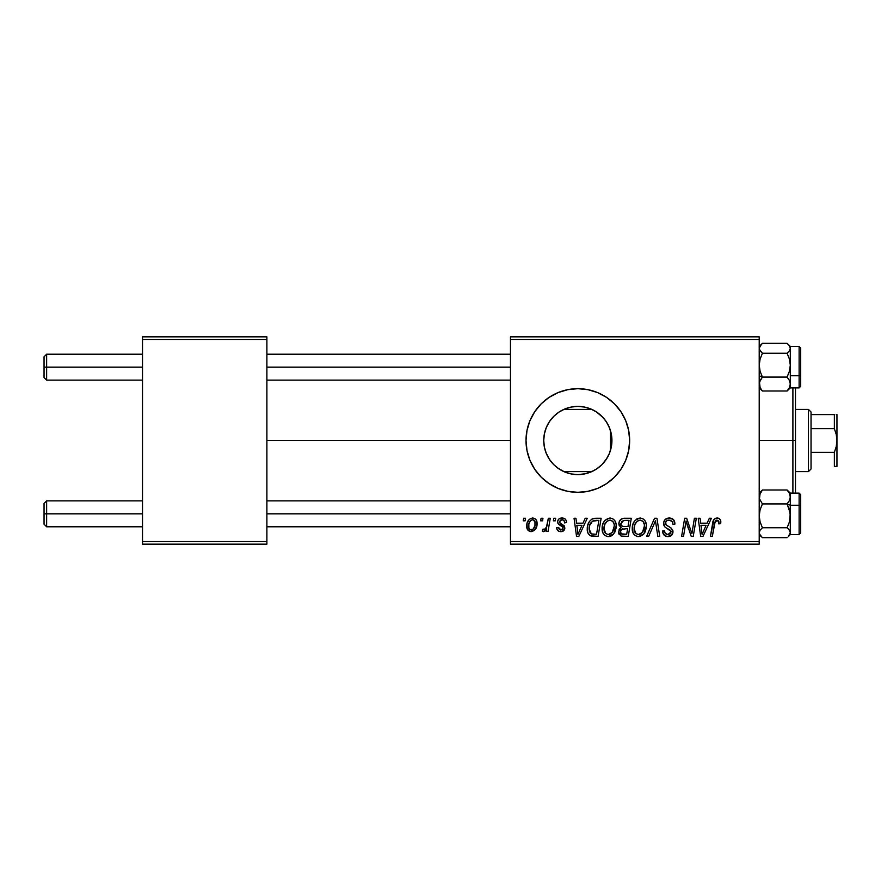 <?xml version="1.0" encoding="UTF-8"?>
<svg xmlns="http://www.w3.org/2000/svg" width="881" height="881" viewBox="0 0 881 881"><rect width="100%" height="100%" fill="white"/><g stroke="black" fill="none" stroke-linecap="round" stroke-linejoin="round"><path stroke-width="1.32" d="M611.293 447.052L611.932 440.5A34.095 34.095 0 0 1 577.837 474.595A34.095 34.095 0 0 1 543.731 440.5L544.37 447.063M611.073 448.088L611.271 447.207M602.417 464.133L607.108 457.988M577.892 474.595L585.325 473.769L593.838 470.608M571.835 474.066L577.716 474.595M557.937 468.196L564.622 471.941M564.941 472.073L565.745 472.381M554.193 465.08L555.03 465.851M544.359 446.975L545.989 452.702L549.37 459.276M549.59 459.607L550.614 461.049M614.486 477.139A51.825 51.825 0 0 0 629.651 440.5A51.825 51.825 0 0 1 577.837 492.325A51.825 51.825 0 0 1 526.012 440.5A51.825 51.825 0 0 0 541.165 477.128M597.67 488.371A51.825 51.825 0 0 0 606.602 483.603L614.475 477.15L620.918 469.287L625.708 460.334L628.66 450.609L629.651 440.5L628.66 430.391L625.708 420.666L620.918 411.713L614.475 403.85L606.624 397.408L597.659 392.618L587.946 389.677L577.837 388.675L567.727 389.677L558.003 392.618L549.039 397.408L541.187 403.85L534.745 411.713L529.955 420.666L527.003 430.391L526.012 440.5L527.003 450.609L529.955 460.334L534.745 469.287L541.187 477.15A51.825 51.825 0 0 0 549.017 483.57M549.072 483.614A51.825 51.825 0 0 0 567.705 491.323M541.187 477.15L549.039 483.592L558.003 488.382L567.727 491.323A51.825 51.825 0 0 0 577.804 492.325L587.946 491.323A51.825 51.825 0 0 0 597.659 488.382L606.624 483.592M577.859 492.325A51.825 51.825 0 0 0 587.913 491.334M606.646 483.57A51.825 51.825 0 0 0 614.464 477.161M266.888 440.5L510.462 440.5L266.888 440.5M611.392 434.454L611.392 446.546M609.806 428.651L610.478 430.655L610.478 450.345L609.806 452.36M544.304 446.722L543.731 440.5L544.359 434.014M545.989 452.702L544.535 447.867M549.061 458.814L546.969 455.003M552.916 463.78L552.156 462.943M563.19 471.291L560.118 469.639M557.607 467.954L556.418 467.029M569.798 473.637L566.824 472.778M579.114 474.573L578.233 474.595M577.066 474.595L572.87 474.231M589.973 472.359L584.786 473.879M583.718 474.088L579.147 474.573M596.58 468.989L590.997 471.952M605.643 460.223L603.441 463.021M608.914 454.53L608.209 455.995M510.462 544.15L759.213 544.15L759.213 541.551L510.462 541.551L510.462 339.449L759.213 339.449L759.213 541.551L759.213 336.85L510.462 336.85L759.213 336.85L759.213 339.449L510.462 339.449L510.462 336.85L510.462 541.551L759.213 541.551L759.213 544.15L510.462 544.15L510.462 541.551L510.462 544.15M553.808 518.237L553.367 520.825L555.294 520.825L555.691 518.237L553.808 518.237L553.367 520.825L555.294 520.825L555.691 518.237L553.808 518.237M541.088 518.237L540.648 520.825L542.575 520.825L542.971 518.237L541.088 518.237L540.648 520.825L542.575 520.825L542.971 518.237L541.088 518.237M610.004 517.995L605.148 520.175L603.166 523.215L602.208 526.717L602.835 532.741L605.005 535.538L607.648 536.573L609.916 536.43L613.231 534.459L614.905 532.069L616.105 527.983L616.149 524.448L614.905 520.836L612.691 518.667L610.004 517.995C604.696 519.261 602.064 522.774 602.097 528.534C601.965 533.126 604.058 535.824 608.364 536.606L613.749 533.875L616.226 525.847C616.248 521.376 614.178 518.766 610.004 517.995M585.226 518.237L583.002 523.182L576.559 523.182L575.943 518.237L574.049 518.237L576.537 536.375L578.839 536.375L587.264 518.237L585.226 518.237L583.002 523.182L576.559 523.182L575.943 518.237L574.049 518.237L576.537 536.375L578.839 536.375L587.264 518.237L585.226 518.237M624.034 518.237L621.05 519.228L619.2 521.783L618.947 525.021L621.083 527.543L619.167 529.36L618.704 533.247L621.083 536.066L628.241 536.375L631.303 518.237L624.034 518.237C620.786 518.656 619.046 520.528 618.825 523.876L621.083 527.543L618.583 531.959L621.083 536.066L628.241 536.375L631.303 518.237L624.034 518.237M654.55 518.237L646.621 536.375L648.658 536.375L655.453 520.825L657.832 536.375L659.726 536.375L656.951 518.237L654.55 518.237L646.621 536.375L648.658 536.375L655.453 520.825L657.832 536.375L659.726 536.375L656.951 518.237L654.55 518.237M720.823 522.004L720.35 519.735L718.632 518.237L716.187 518.094L713.907 519.592L710.427 536.375L712.333 536.375L715.251 521.034L716.693 520.142L718.147 520.484L718.764 523.887L720.658 523.655L720.823 522.004C720.812 519.493 719.568 518.16 717.112 517.995C714.37 518.435 712.894 520.131 712.674 523.083L710.427 536.375L712.333 536.375L714.513 523.534L716.991 520.12L718.929 522.312L718.764 523.887L720.658 523.655L720.823 522.004M694.415 518.237L691.893 533.6L686.662 518.237L684.669 518.237L681.608 536.375L683.524 536.375L686.046 520.979L691.233 536.375L693.226 536.375L696.32 518.237L694.415 518.237L691.893 533.6L686.662 518.237L684.669 518.237L681.608 536.375L683.524 536.375L686.046 520.979L691.233 536.375L693.226 536.375L696.32 518.237L694.415 518.237M558.003 488.382L567.727 491.323L577.837 492.325M587.946 491.323L597.659 488.382M709.359 518.237L707.135 523.182L700.692 523.182L700.087 518.237L698.192 518.237L700.681 536.375L702.983 536.375L711.408 518.237L709.359 518.237L707.135 523.182L700.692 523.182L700.087 518.237L698.192 518.237L700.681 536.375L702.983 536.375L711.408 518.237L709.359 518.237M669.263 517.995L665.243 519.427L663.602 522.785L664.737 526.805L671.08 531.452L670.155 533.886L667.655 534.481L665.078 533.093L664.516 530.769L662.633 530.957L663.47 534.338L666.884 536.54L671.564 535.351L672.963 531.21L671.322 528.193L665.948 524.746L665.761 521.86L667.192 520.506L670.111 520.197L672.39 521.486L672.996 524.36L674.879 524.14L673.591 519.647L669.263 517.995C665.816 518.149 663.922 519.933 663.58 523.325C663.635 525.792 664.825 527.477 667.159 528.402L670.408 530.285L671.113 531.904L667.985 534.492C665.86 534.393 664.703 533.291 664.505 531.188L662.622 531.353C662.875 534.657 664.637 536.408 667.919 536.606C671.069 536.507 672.765 534.899 672.996 531.794L670.859 527.829L665.948 524.746L665.463 523.16C665.772 521.123 667.005 520.109 669.142 520.12L672.522 521.684L672.996 524.36L674.879 524.14C674.945 520.253 673.073 518.204 669.263 517.995M640.157 517.995L635.3 520.175L633.318 523.215L632.36 526.717L632.987 532.741L635.157 535.538L637.8 536.573L640.069 536.43L643.383 534.459L645.057 532.069L646.258 527.983L646.302 524.448L645.057 520.836L642.844 518.667L640.157 517.995C634.849 519.261 632.217 522.774 632.25 528.534C632.118 533.126 634.21 535.824 638.516 536.606L643.901 533.875L646.379 525.847C646.401 521.376 644.33 518.766 640.157 517.995M566.527 522.466L566.076 520.219L564.622 518.623L561.615 518.017L558.95 518.953L557.662 521.001L557.805 523.116L562.673 526.926L562.981 528.391L562.386 529.514L560.503 529.977L559.182 529.294L558.521 527.422L556.627 527.653L557.563 530.34L559.292 531.441L562.067 531.54L564.721 529.04L564.292 525.924L559.688 522.565L560.239 520.131L562.629 519.713L564.049 520.627L564.644 522.951L566.527 522.466C566.395 519.603 564.897 518.116 562.023 517.995C559.413 518.028 557.926 519.294 557.574 521.816L558.521 524.217L562.805 527.135L562.992 528.204L561.01 530.01L558.521 527.422L556.627 527.653C556.858 530.263 558.279 531.595 560.922 531.661C563.344 531.551 564.666 530.296 564.875 527.906L559.853 522.818L559.457 521.673L561.935 519.647C563.818 519.867 564.721 520.968 564.644 522.951L566.527 522.466M595.787 518.237L591.812 519.151L589.356 521.585L587.572 525.869L587.429 531.155L588.067 533.269L590.237 535.714L598.089 536.375L601.15 518.237L592.869 518.667C589.015 520.891 587.142 524.327 587.253 528.952C587.032 532.333 588.365 534.723 591.25 536.133L598.089 536.375L601.15 518.237L595.787 518.237M532.598 517.995L529.338 519.294L527.025 523.391L527.234 529.063L530.131 531.562L534.481 530.384L536.782 526.1L536.496 520.429L534.481 518.402L532.598 517.995C528.556 519.008 526.596 521.728 526.717 526.144C526.629 529.349 528.093 531.177 531.111 531.661C535.274 530.659 537.256 527.862 537.08 523.259C537.069 520.153 535.582 518.402 532.598 517.995M548.345 518.237L546.451 527.069L544.832 529.261L543.015 529.118L542.267 531.188L544.59 531.32L546.605 528.699L546.121 531.43L548.037 531.43L550.262 518.237L548.345 518.237L547.398 523.512C547.288 526.298 546.143 528.314 543.962 529.547L543.015 529.118L542.267 531.188L543.544 531.661L546.605 528.699L546.121 531.43L548.037 531.43L550.262 518.237L548.345 518.237M523.655 518.237L523.215 520.825L525.142 520.825L525.539 518.237L523.655 518.237L523.215 520.825L525.142 520.825L525.539 518.237L523.655 518.237M608.187 424.95L608.903 426.448M605.005 419.896L605.643 420.766M607.097 422.99L604.994 419.885M598.827 413.63L601.492 415.942M603.43 417.968L604.983 419.874M584.764 407.11L591.085 409.081L596.569 412.011M590.975 409.037L593.805 410.37M577.936 406.405L583.762 406.923M571.824 406.934L577.099 406.405M578.211 406.405L579.059 406.427M571.042 407.088L569.809 407.352M560.107 411.372L563.19 409.709M565.734 408.619L566.78 408.244M555.041 415.138L557.629 413.035M550.625 419.94L552.927 417.209M546.98 425.975L549.072 422.175M544.535 433.144L545.989 428.309M611.271 433.793L611.073 432.901M142.513 544.15L266.888 544.15L266.888 541.551L142.513 541.551L142.513 339.449L266.888 339.449L266.888 541.551L266.888 336.85L142.513 336.85L266.888 336.85L266.888 339.449L142.513 339.449L142.513 336.85L142.513 541.551L266.888 541.551L266.888 544.15L142.513 544.15L142.513 541.551L142.513 544.15M541.165 403.872A51.825 51.825 0 0 0 526.012 440.5A51.825 51.825 0 0 1 577.837 388.675A51.825 51.825 0 0 1 629.651 440.5A51.825 51.825 0 0 0 614.486 403.861M614.464 403.839A51.825 51.825 0 0 0 606.646 397.43M606.602 397.397A51.825 51.825 0 0 0 597.67 392.629M597.659 392.618A51.825 51.825 0 0 0 587.968 389.677M587.913 389.666A51.825 51.825 0 0 0 577.859 388.675M577.804 388.675A51.825 51.825 0 0 0 567.738 389.666L558.003 392.618M567.705 389.677A51.825 51.825 0 0 0 549.072 397.386M549.017 397.43A51.825 51.825 0 0 0 541.209 403.839M544.304 434.256L543.731 440.5L544.392 433.848L546.33 427.45L549.48 421.559L553.72 416.383L558.884 412.143L564.787 408.993L571.174 407.055L577.837 406.405L584.488 407.055L590.887 408.993L596.778 412.143L601.943 416.383L606.183 421.559L609.333 427.45L611.282 433.848L611.932 440.5L611.282 447.152L609.333 453.55L606.183 459.442L601.943 464.617L596.778 468.857L590.887 472.007L584.488 473.945L577.837 474.595L571.174 473.945L564.787 472.007L558.884 468.857L553.72 464.617L549.48 459.442L546.33 453.55L544.392 447.152L543.731 440.5A34.095 34.095 0 0 1 577.837 406.405A34.095 34.095 0 0 1 611.932 440.5L611.293 433.948M558.807 412.209L554.204 415.909L549.59 421.382M549.37 421.724L548.654 422.847M566.791 408.233L564.952 408.927M564.644 409.048L561.318 410.667M577.716 406.405L571.317 407.033M603.111 417.616L596.371 411.879M610.478 450.345L610.478 440.5L611.932 440.5L610.478 440.5L610.478 430.655L608.176 424.939M687.015 524.536L687.246 525.252M687.852 527.047L688.303 528.292M701.617 529.866L700.957 525.307L706.099 525.307L702.091 534.393L700.957 525.307L706.099 525.307L702.091 534.393L701.904 532.124M716.187 518.094L715.306 518.391M718.83 521.497L718.929 522.312M668.822 529.283L669.626 529.767M672.963 531.21L672.875 530.626M668.602 526.519L667.897 526.133M667.203 525.737L666.532 525.285M665.948 524.746L665.573 523.986M665.529 522.488L665.761 521.86M654.352 523.501L655.079 521.75M638.362 518.27L636.71 519.03M632.36 526.717L632.272 527.62M632.261 529.25L632.316 529.966M640.718 533.919L638.064 534.459L635.829 533.368L634.133 528.732C634.023 524.206 635.983 521.343 640.013 520.12C643.02 520.693 644.518 522.565 644.496 525.759L642.414 532.476L638.571 534.492C635.542 533.897 634.056 531.981 634.133 528.732L634.904 524.525L637.359 521.056L640.52 520.153L643.097 521.574L644.44 524.757L644.055 529.305L642.414 532.476L639.683 534.349M618.704 533.247L619.156 534.448M624.574 520.374L629.034 520.352L627.999 526.475L624.001 526.475C621.997 526.662 620.896 525.814 620.709 523.931L623.649 520.451L629.034 520.352L627.999 526.475L622.801 526.398L620.896 525.12L621.744 521.354L625.036 520.363M621.546 533.996L620.466 531.882L621.512 529.349L627.646 528.6L626.688 534.249L623.462 534.249C621.623 534.437 620.631 533.644 620.466 531.882L621.512 529.349L627.646 528.6L626.688 534.249L621.314 533.853M620.72 530.505L621.05 529.877M622.206 528.941L622.977 528.732M564.049 520.627L561.935 519.647M560.47 523.369L561.66 524.074M563.917 525.483L564.479 526.232M559.688 531.54L557.849 530.637M562.386 529.514L562.838 528.919M561.252 525.957L559.831 525.164M564.996 518.876L566.263 520.693M577.473 529.866L576.824 525.307L581.967 525.307L577.947 534.393L576.824 525.307L581.967 525.307L577.947 534.393L577.76 532.124M595.038 518.259L594.312 518.325M592.979 536.364L593.563 536.375M593.794 534.249L591.415 533.952L589.136 529.063C589.026 523.721 591.47 520.825 596.459 520.352L598.882 520.352L596.536 534.249L591.415 533.952L590.27 533.115L589.158 529.778L589.653 525.406L592.439 521.233L598.882 520.352L596.536 534.249L593.188 534.238M604.553 520.869L604.025 521.618M609.145 536.562L609.916 536.43M611.37 535.879L612.658 534.998M610.566 533.919L607.912 534.459L605.676 533.368L603.981 528.732C603.87 524.206 605.831 521.343 609.861 520.12C612.868 520.693 614.365 522.565 614.343 525.759L612.262 532.476L608.419 534.492C605.39 533.897 603.903 531.981 603.981 528.732L604.751 524.525L607.207 521.056L610.368 520.153L612.945 521.574L614.288 524.757L613.903 529.305L612.262 532.476L609.531 534.349M536.837 521.332L536.496 520.429M526.783 524.757L526.739 525.45M530.252 529.8L528.864 528.082L528.842 524.096L530.351 520.825L532.576 519.647C534.47 520.098 535.34 521.376 535.196 523.457C535.373 526.783 534.04 528.974 531.199 530.01C529.316 529.536 528.446 528.248 528.6 526.155C528.49 522.918 529.811 520.748 532.576 519.647L534.954 521.629L534.987 525.55L533.115 529.25L529.966 529.635M545.405 530.571L546.055 529.668M634.672 531.706L634.353 530.747M589.554 531.882L589.356 531.199M592.439 521.233L593.706 520.671M604.52 531.706L604.201 530.747M46.638 367.168L46.638 354.217L46.638 367.168L142.513 367.168L46.638 367.168L46.638 380.129L46.638 367.168L44.05 367.168L46.638 367.168M44.05 356.805L44.05 377.531L44.05 356.805L46.638 354.217L142.513 354.217M266.888 367.168L510.462 367.168L266.888 367.168M46.638 513.832L44.05 513.832L44.05 524.195L44.05 503.469L44.05 513.832L46.638 513.832L46.638 526.783L46.638 513.832L142.513 513.832L46.638 513.832L46.638 500.871L46.638 513.832M510.462 513.832L266.888 513.832L510.462 513.832M759.444 387.343L762.417 390.999L760.116 387.629L759.213 384.039L760.105 380.46L762.417 377.079L759.213 375.747L762.417 377.079L760.116 371.319L759.213 365.163L760.105 359.041L762.417 353.248L787.096 353.248L789.409 359.007L790.312 365.163L789.42 371.275L787.096 377.079L789.409 380.438L790.312 384.039L789.42 387.607L787.096 390.999L790.081 387.343M799.122 346.519L799.122 375.747A1.553 0.639 0 0 0 800.675 375.097L800.675 348.061M790.312 387.629L790.312 375.747L799.122 375.747L799.122 346.442L800.675 347.995L800.675 386.33L799.122 387.904L799.122 375.747L790.312 375.747L790.312 348.292L789.409 350.836L787.096 353.248L762.417 353.248L759.444 349.581L759.444 347.004L762.417 343.337L787.096 343.337L762.417 343.337L759.213 346.431M759.213 387.904L762.417 390.999L787.096 390.999L762.417 390.999L760.116 387.629L759.444 382.233L762.417 377.079L787.096 377.079L762.417 377.079L760.116 371.319L759.213 365.163L760.105 359.041L762.417 353.248L760.105 350.836L759.213 348.292L761.25 344.394M790.312 386.043L790.07 384.755L790.312 386.043M759.444 384.755L759.213 386.043L759.444 384.755M787.129 343.359L789.409 345.748L790.312 348.292L790.312 346.53M787.096 343.337L789.409 345.748L790.312 348.292L789.409 350.836L787.096 353.248L789.409 359.007L790.312 365.163L789.42 371.275L787.096 377.079L789.409 380.438L790.312 384.039L790.312 367.873M800.675 386.274L800.675 375.097A1.553 0.639 180 0 1 799.122 375.747L799.122 387.827M789.42 387.607L787.096 390.999L790.312 387.904L790.312 384.039L789.42 387.607M790.312 365.163L790.312 346.431L799.122 346.442M790.081 349.581L790.312 348.292L790.081 349.581M790.07 512.709L790.312 505.254L787.096 503.921L789.409 509.681L790.312 515.837L789.42 521.959L787.096 527.752L762.417 527.752L760.116 521.993L759.213 515.837L760.105 509.725L762.417 503.921L787.096 503.921L790.07 512.709M800.675 532.939L800.675 505.903A1.553 0.639 180 0 0 799.122 505.254L799.122 534.481M762.395 537.641L787.096 537.663L762.417 537.663L760.105 535.252L759.213 532.708L760.116 530.164L762.417 527.752L787.096 527.752L789.409 530.164L790.312 532.708L788.264 536.606L790.312 534.569L799.122 534.558L799.122 505.254L790.312 505.254L790.312 496.961L789.42 500.54L787.096 503.921L762.417 503.921L759.455 498.789L759.444 495.166L762.417 490.001L787.096 490.001L789.409 493.371L790.312 496.961L790.312 493.195M759.213 494.957L759.444 496.245L759.444 493.657L762.417 490.001L759.213 493.096M790.081 496.245L790.312 494.957L790.081 496.245M790.07 493.657L787.096 490.001L762.417 490.001L760.105 493.393L759.455 498.789L762.417 503.921L760.105 509.725L759.213 515.837L760.116 521.993L762.417 527.752L760.116 530.164L759.213 532.708L759.444 531.419L759.444 533.996L762.417 537.663M790.312 534.282L790.312 532.708L788.264 536.606M790.312 513.127L789.42 521.959L787.096 527.752L789.409 530.164L790.312 532.708L790.312 505.254L799.122 505.254L799.122 493.096L800.675 494.659L800.675 532.994L799.122 534.558M790.312 501.741L790.312 493.096L799.122 493.096M799.122 493.173L799.122 505.254A1.553 0.639 0 0 1 800.675 505.903L800.675 504.758M800.675 505.903L800.675 494.726M790.312 493.096L787.096 490.001L789.409 493.371L790.312 496.961L789.42 500.54L787.096 503.921L790.312 505.254M790.312 534.569L790.312 515.837M792.9 440.5L795.488 440.5L795.488 387.904L795.488 493.096L795.488 440.5L792.9 440.5L792.9 387.904L792.9 440.5L759.213 440.5L792.9 440.5L792.9 493.096L792.9 440.5M808.45 409.401L811.038 412L811.038 414.588L811.038 412L808.45 409.401L795.488 409.401L808.45 409.401L808.45 471.599L795.488 471.599L808.45 471.599L808.45 409.401M811.038 469L808.45 471.599L811.038 469L811.038 466.412L811.038 469M563.829 409.401L591.834 409.401L563.829 409.401M591.834 471.599L563.829 471.599L591.834 471.599M811.038 428.629L811.038 452.371L811.038 414.588L811.038 428.629L834.362 428.629L836.256 434.454L836.95 440.5L836.245 446.568L834.362 452.371L811.038 452.371L811.038 466.412L811.038 452.371L834.362 452.371L834.362 466.412L836.95 466.412L834.362 466.412L834.362 452.371L836.245 446.568L836.95 440.5L836.95 466.412L836.245 466.412L836.95 466.412L836.95 414.588L836.245 414.588L836.95 414.588L836.95 440.5L836.256 434.454L834.362 428.629L834.362 414.588L811.038 414.588L834.362 414.588L834.362 428.629L811.038 428.629M834.362 466.412L836.256 466.412M266.888 354.217L510.462 354.217M44.05 377.531L46.638 380.129L142.513 380.129M266.888 380.129L510.462 380.129M142.513 526.783L46.638 526.783L44.05 524.195M510.462 526.783L266.888 526.783M510.462 500.871L266.888 500.871M142.513 500.871L46.638 500.871L44.05 503.469M790.312 387.904L799.122 387.904M790.312 346.431L788.264 344.394M759.213 534.569L761.25 536.606"/></g></svg>
